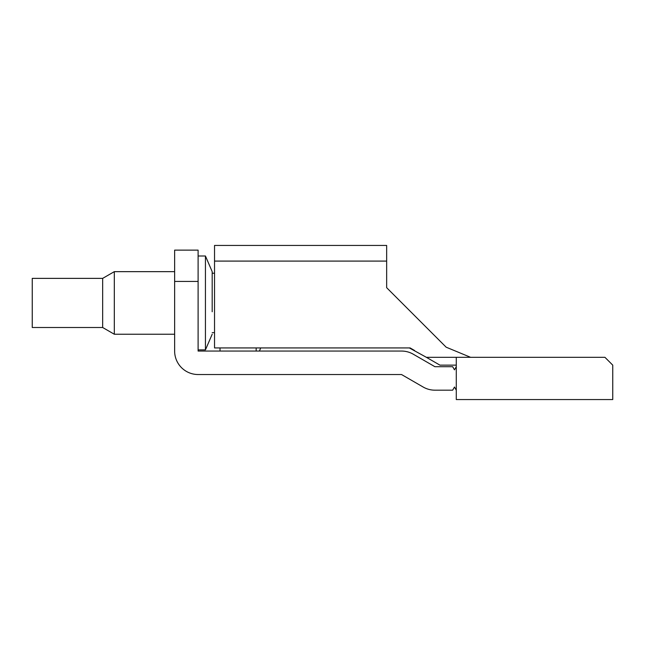 <?xml version="1.0" encoding="UTF-8"?>
<svg xmlns="http://www.w3.org/2000/svg" width="645" height="645" viewBox="0 0 645 645"><rect width="100%" height="100%" fill="white"/><g stroke="black" fill="none" stroke-linecap="round" stroke-linejoin="round"><path stroke-width="0.97" d="M198.104 374.527L401.521 374.527L423.168 387.032L401.521 374.527L423.168 387.032L401.521 374.527L423.168 387.032L401.521 374.527L423.168 387.032L401.521 374.527L423.168 387.032L401.521 374.527L198.104 374.527A23.47 23.47 0 0 1 174.634 351.057L174.634 281.43L198.104 281.43L198.104 351.057L220.01 351.057L198.104 351.057L220.01 351.057L198.104 351.057L220.01 351.057L198.104 351.057L220.01 351.057L198.104 351.057L220.01 351.057L220.01 347.929M456.281 366.699L454.475 369.835L452.669 366.699L434.907 366.699L413.251 354.202A23.47 23.47 0 0 0 401.521 351.057L259.419 351.057L260.693 347.929M434.907 366.699L413.251 354.202M401.521 351.057L198.104 351.057M423.168 387.032A23.47 23.47 0 0 0 434.907 390.177L452.669 390.177L454.475 387.04L456.281 390.177M174.634 281.43L174.634 250.131L198.104 250.131L198.104 281.43M470.592 357.314L446.163 347.195L386.653 287.686L386.653 245.439L214.535 245.439L214.535 261.088L386.653 261.088M443.01 344.051L438.084 339.117L443.01 344.051M398.167 299.199L390.757 291.79M604.929 357.314L456.281 357.314L456.281 399.561L612.75 399.561L612.75 365.135L604.929 357.314M456.281 357.314L426.385 357.314L409.341 347.929M414.525 350.469L410.123 347.929L214.535 347.929L214.535 261.088M612.75 365.135L611.371 363.764M456.281 365.135L439.93 365.135L426.385 357.314M398.118 299.151L446.163 347.195M410.123 347.929L352.226 347.929M174.634 334.239L114.318 334.239L114.318 271.65L174.634 271.65M114.318 271.65L102.66 278.374L102.66 327.507L114.318 334.239M102.66 327.507L32.25 327.507L32.25 278.374L102.66 278.374M198.104 256L205.441 256L205.441 349.88L198.104 349.88M212.189 311.753L212.189 271.65L205.441 256M256.162 351.057L256.162 347.929M214.535 332.667L212.189 332.667M214.535 273.214L212.189 273.214M212.189 334.239L205.441 349.88"/></g></svg>
